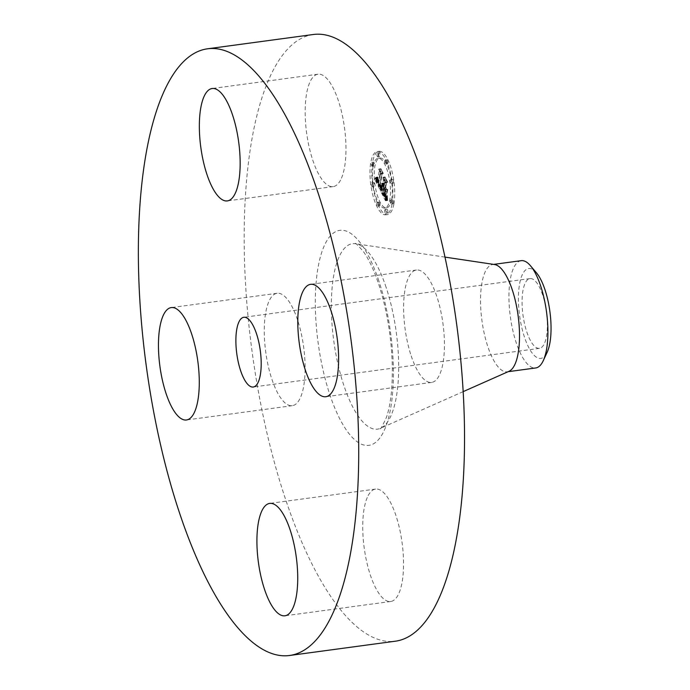 <?xml version="1.0" encoding="UTF-8"?>
<svg xmlns="http://www.w3.org/2000/svg" width="690" height="690" viewBox="0 0 690 690"><rect width="100%" height="100%" fill="white"/><g stroke="black" fill="none" stroke-linecap="round" stroke-linejoin="round"><path stroke-width="0.52" stroke-dasharray="3.45 2.59" d="M341.455 178.192A56.709 19.113 -97.7 0 0 341.981 113.738A56.709 19.113 -97.7 0 0 317.978 74.21A56.709 19.113 -97.7 0 0 309.689 82.619A56.709 19.113 -97.7 0 0 309.155 147.074A56.709 19.113 -97.7 0 0 333.166 186.602A56.709 19.113 -97.7 0 0 341.455 178.192M313.355 34.5A306.11 103.19 -97.7 0 0 285.168 498.12A306.11 103.19 -97.7 0 0 395.361 641.2M494.575 264.529A54.13 18.251 -97.7 0 0 492.781 264.512A54.13 18.251 -97.7 0 0 487.796 346.501A54.13 18.251 -97.7 0 0 507.279 371.807A54.13 18.251 -97.7 0 0 509.004 371.306M521.183 260.673A54.13 18.251 -97.7 0 0 509.065 291.249A54.13 18.251 -97.7 0 0 516.198 342.663A54.13 18.251 -97.7 0 0 535.682 367.968M536.423 272.774A45.333 15.284 -97.7 0 0 518.509 294.147A45.333 15.284 -97.7 0 0 528.29 346.622A45.333 15.284 -97.7 0 0 547.17 352.245M526.781 331.89A35.19 11.859 -97.7 0 0 539.442 348.338A35.19 11.859 -97.7 0 0 542.685 295.044A35.19 11.859 -97.7 0 0 530.015 278.596A35.19 11.859 -97.7 0 0 526.781 331.89M411.206 355.911A56.709 19.113 -97.7 0 0 431.621 382.415A56.709 19.113 -97.7 0 0 436.839 296.528A56.709 19.113 -97.7 0 0 416.432 270.023A56.709 19.113 -97.7 0 0 411.206 355.911M367.261 497.507A56.709 19.113 -97.7 0 0 366.726 561.962A56.709 19.113 -97.7 0 0 390.738 601.49A56.709 19.113 -97.7 0 0 399.027 593.072A56.709 19.113 -97.7 0 0 399.553 528.626A56.709 19.113 -97.7 0 0 375.55 489.089A56.709 19.113 -97.7 0 0 367.261 497.507M297.511 319.789A56.709 19.113 -97.7 0 0 277.095 293.276A56.709 19.113 -97.7 0 0 271.869 379.172A56.709 19.113 -97.7 0 0 292.284 405.677A56.709 19.113 -97.7 0 0 297.511 319.789M393.869 204.033A31.895 10.755 -97.7 0 0 391.437 169.361A31.895 10.755 -97.7 0 0 378.991 151.326A31.895 10.755 -97.7 0 0 372.66 161.848A31.895 10.755 -97.7 0 0 375.101 196.521A31.895 10.755 -97.7 0 0 387.538 214.555A31.895 10.755 -97.7 0 0 393.869 204.033M391.618 199.557A25.133 8.47 -97.7 0 0 389.703 172.241A25.133 8.47 -97.7 0 0 379.897 158.036A25.133 8.47 -97.7 0 0 374.912 166.325A25.133 8.47 -97.7 0 0 376.826 193.64A25.133 8.47 -97.7 0 0 386.633 207.845A25.133 8.47 -97.7 0 0 391.618 199.557M381.941 189.785L381.863 185.541L380.94 186.378L379.828 184.506L381.855 173.216L382.614 173.181L380.492 168.972L380.915 171.465L379 181.729L377.956 177.39L378.862 182.496L377.672 179.624L377.689 177.002L376.421 178.857L381.95 190.009L380.138 190.035L380.061 185.791L379.138 186.619L378.025 184.748L380.052 173.466L380.811 173.423L378.689 169.214L379.112 171.707L377.197 181.97L376.179 177.373L377.059 182.746L375.869 179.866L375.886 177.244L374.618 179.107L380.138 190.035M382.338 189.612L382.251 185.593L382.363 189.94L380.535 189.862L380.311 185.688L380.535 189.862M381.337 185.817L380.302 184.299L382.234 173.923L383.329 173.449L380.966 168.739L383.028 173.225L382.105 173.57L380.104 184.308L381.423 185.869L379.259 185.834L378.5 184.549L380.432 174.165L381.527 173.699L379 169.05L381.216 173.466L380.302 173.811L378.301 184.549L379.535 186.067M387.185 200.419L387.004 195.813L385.9 196.305L384.089 193.088L384.994 188.258L384.477 193.079L385.891 195.71L386.598 195.865L384.649 193.028L385.391 189.051L386.504 193.657L387.314 189.336L386.21 189.5L385.149 187.395L386.124 182.195L386.961 182.039L384.692 177.511L385.193 180.349L384.365 184.791L383.726 182.988L384.227 185.55L383.416 183.126L384.063 186.412L383.252 190.768L382.381 190.854L387.185 200.419L385.382 200.661L385.201 196.055L384.175 196.624L382.286 193.329L383.183 188.499L382.674 193.321L383.933 195.753L384.796 196.107L382.838 193.278L383.588 189.293L384.701 193.907L385.503 189.586L384.408 189.75L383.347 187.637L384.321 182.436L385.158 182.281L382.89 177.753L383.39 180.599L382.562 185.032L381.924 183.23L382.424 185.791L381.613 183.368L382.26 186.662L381.449 191.009L380.57 191.096L385.382 200.661M387.59 199.893L387.288 195.624L387.659 200.488L387.59 199.893L385.788 200.135L385.486 195.874L385.788 200.135M387.737 189.517L386.909 193.968L387.737 189.517L385.788 189.672L385.106 194.218L385.934 189.759M385.71 187.318L386.538 182.91L387.771 182.281L385.089 176.942L387.461 182.039L386.443 182.548L385.546 187.37L386.659 189.207L385.71 187.318L383.907 187.559L384.735 183.152L385.969 182.522L383.114 177.235L385.658 182.289L384.64 182.798L383.744 187.611L384.856 189.448L383.907 187.559M379.974 205.31A1.932 0.656 -97.7 0 0 379.828 203.205A1.932 0.656 -97.7 0 0 379.069 202.118A1.932 0.656 -97.7 0 0 378.689 202.757A1.932 0.656 -97.7 0 0 378.836 204.852A1.932 0.656 -97.7 0 0 379.586 205.948A1.932 0.656 -97.7 0 0 379.974 205.31M393.386 203.067A1.932 0.656 -97.7 0 0 393.24 200.971A1.932 0.656 -97.7 0 0 392.481 199.876A1.932 0.656 -97.7 0 0 392.101 200.514A1.932 0.656 -97.7 0 0 392.248 202.619A1.932 0.656 -97.7 0 0 393.007 203.705A1.932 0.656 -97.7 0 0 393.386 203.067M387.823 212.46A1.932 0.656 -97.7 0 0 387.677 210.364A1.932 0.656 -97.7 0 0 386.926 209.268A1.932 0.656 -97.7 0 0 386.538 209.907A1.932 0.656 -97.7 0 0 386.693 212.011A1.932 0.656 -97.7 0 0 387.444 213.098A1.932 0.656 -97.7 0 0 387.823 212.46M387.84 163.125A1.932 0.656 -97.7 0 0 387.694 161.029A1.932 0.656 -97.7 0 0 386.943 159.933A1.932 0.656 -97.7 0 0 386.555 160.572A1.932 0.656 -97.7 0 0 386.702 162.667A1.932 0.656 -97.7 0 0 387.461 163.763A1.932 0.656 -97.7 0 0 387.84 163.125M393.395 182.634A1.932 0.656 -97.7 0 0 393.248 180.53A1.932 0.656 -97.7 0 0 392.489 179.443A1.932 0.656 -97.7 0 0 392.11 180.081A1.932 0.656 -97.7 0 0 392.256 182.177A1.932 0.656 -97.7 0 0 393.007 183.273A1.932 0.656 -97.7 0 0 393.395 182.634M373.143 162.814A1.932 0.656 -97.7 0 0 373.29 164.91A1.932 0.656 -97.7 0 0 374.049 166.005A1.932 0.656 -97.7 0 0 374.429 165.367A1.932 0.656 -97.7 0 0 374.282 163.263A1.932 0.656 -97.7 0 0 373.531 162.176A1.932 0.656 -97.7 0 0 373.143 162.814M373.135 183.247A1.932 0.656 -97.7 0 0 373.281 185.343A1.932 0.656 -97.7 0 0 374.04 186.438A1.932 0.656 -97.7 0 0 374.42 185.8A1.932 0.656 -97.7 0 0 374.273 183.704A1.932 0.656 -97.7 0 0 373.523 182.609A1.932 0.656 -97.7 0 0 373.135 183.247M378.707 153.422A1.932 0.656 -97.7 0 0 378.853 155.517A1.932 0.656 -97.7 0 0 379.603 156.613A1.932 0.656 -97.7 0 0 379.992 155.975A1.932 0.656 -97.7 0 0 379.845 153.87A1.932 0.656 -97.7 0 0 379.086 152.783A1.932 0.656 -97.7 0 0 378.707 153.422M383.252 190.768L381.449 191.009M382.381 190.854L380.57 191.096M384.063 186.412L380.44 186.904M383.933 186.11L382.131 186.352M383.821 185.791L382.01 186.041M383.718 185.472L381.915 185.722M383.631 185.153L381.829 185.394M383.562 184.825L381.751 185.067M383.502 184.497L381.699 184.739M383.459 184.161L381.656 184.403M383.433 183.816L381.63 184.066M383.416 183.48L381.613 183.721M383.416 183.126L381.613 183.368M383.485 183.023L381.682 183.273M383.519 183.299L381.717 183.549M383.562 183.566L381.76 183.816M383.606 183.825L381.803 184.066M383.657 184.066L381.855 184.308M383.718 184.299L381.915 184.541M383.778 184.523L381.975 184.765M383.847 184.73L382.044 184.972M383.916 184.929L382.113 185.17M384.002 185.118L382.191 185.36M384.08 185.291L382.277 185.541M384.158 185.429L382.346 185.67M384.227 185.55L382.424 185.791M384.313 185.067L382.51 185.308M384.227 184.886L382.424 185.127M384.149 184.696L382.346 184.946M384.071 184.506L382.269 184.748M384.011 184.308L382.2 184.549M383.942 184.101L382.139 184.351M383.89 183.894L382.088 184.135M383.838 183.678L382.036 183.92M383.795 183.454L381.993 183.695M383.761 183.221L381.95 183.462M383.726 182.988L381.924 183.23M383.856 182.945L382.053 183.186M383.89 183.169L382.079 183.411M383.925 183.376L382.122 183.626M383.968 183.583L382.165 183.833M384.011 183.782L382.208 184.023M384.063 183.971L382.26 184.213M384.114 184.152L382.312 184.394M384.175 184.325L382.363 184.566M384.235 184.489L382.433 184.73M384.296 184.644L382.493 184.886M384.365 184.791L382.562 185.032M385.193 180.349L383.39 180.599M384.692 177.511L382.89 177.753M386.961 182.039L385.158 182.281M386.124 182.195L384.321 182.436M385.149 187.395L383.347 187.637M386.21 189.5L384.408 189.75M387.314 189.336L385.503 189.586M386.504 193.657L384.701 193.907M386.089 190.44L384.287 190.69M385.391 189.051L383.588 189.293M384.649 193.028L382.838 193.278M384.753 193.278L382.95 193.519M384.865 193.502L383.054 193.752M384.96 193.709L383.157 193.959M385.046 193.899L383.243 194.14M385.132 194.071L383.329 194.313M385.244 194.287L383.433 194.528M385.348 194.485L383.537 194.727M385.443 194.666L383.64 194.908M385.538 194.83L383.735 195.08M385.624 194.985L383.821 195.236M385.71 195.123L383.899 195.374M385.788 195.253L383.976 195.494M385.857 195.365L384.054 195.606M385.986 195.537L384.183 195.779M386.107 195.667L384.304 195.908M386.228 195.762L384.425 196.003M386.348 195.822L384.546 196.072M386.478 195.857L384.675 196.107M386.598 195.865L384.796 196.107M386.512 195.96L384.701 196.202M386.409 196.012L384.597 196.253M386.288 196.012L384.485 196.253M386.167 195.96L384.365 196.202M386.038 195.857L384.235 196.107M385.891 195.71L384.089 195.951M385.736 195.503L383.933 195.753M385.572 195.253L383.769 195.503M385.399 194.951L383.597 195.201M385.218 194.606L383.416 194.847M384.839 193.847L383.036 194.088M384.727 193.597L382.924 193.847M384.477 193.079L382.674 193.321M385.27 188.819L383.468 189.069M384.994 188.258L383.183 188.499M384.089 193.088L382.286 193.329M384.261 193.416L382.458 193.657M384.718 194.295L382.907 194.546M384.977 194.83L383.174 195.08M385.115 195.106L383.312 195.348M385.244 195.348L383.442 195.589M385.374 195.572L383.571 195.813M385.494 195.762L383.683 196.012M385.598 195.934L383.795 196.184M385.71 196.081L383.907 196.331M385.805 196.21L384.002 196.452M385.9 196.305L384.097 196.547M385.986 196.374L384.175 196.624M386.064 196.426L384.261 196.667M386.141 196.452L384.339 196.693M386.219 196.46L384.416 196.702M386.305 196.452L384.503 196.693M386.391 196.417L384.589 196.659M386.486 196.365L384.684 196.607M386.581 196.296L384.779 196.538M386.685 196.202L384.873 196.443M386.788 196.089L384.986 196.339M386.892 195.96L385.089 196.21M387.004 195.813L385.201 196.055M387.004 197.142L385.201 197.383M387.004 197.366L385.201 197.607M387.004 197.573L385.201 197.814M387.012 197.771L385.21 198.013M387.021 198.116L385.218 198.366M387.03 198.427L385.227 198.668M387.055 198.772L385.253 199.013M387.064 198.97L385.262 199.212M387.081 199.177L385.279 199.419M387.099 199.393L385.296 199.643M376.421 178.857L374.618 179.107M381.95 190.009L380.147 190.25M376.568 178.675L374.765 178.917M376.706 178.486L374.903 178.727M376.844 178.287L375.041 178.538M376.973 178.098L375.17 178.339M377.094 177.899L375.291 178.149M377.214 177.701L375.412 177.951M377.327 177.503L375.524 177.744M377.43 177.304L375.627 177.546M377.534 177.097L375.731 177.339M377.689 177.002L375.886 177.244M377.646 177.27L375.843 177.511M377.62 177.528L375.817 177.77M377.594 177.779L375.791 178.029M377.577 178.029L375.774 178.279M377.568 178.279L375.765 178.52M377.568 178.512L375.765 178.762M377.577 178.745L375.774 178.995M377.585 178.977L375.783 179.219M377.611 179.193L375.809 179.443M377.637 179.409L375.834 179.659M377.672 179.624L375.869 179.866M377.723 179.84L375.921 180.09M377.775 180.064L375.972 180.306M377.835 180.288L376.033 180.53M377.913 180.513L376.102 180.754M377.991 180.737L376.188 180.978M378.077 180.961L376.274 181.211M378.18 181.194L376.369 181.444M378.284 181.427L376.481 181.677M378.396 181.668L376.593 181.91M378.482 181.832L376.68 182.082M378.577 182.005L376.774 182.246M378.663 182.169L376.861 182.41M378.758 182.333L376.956 182.583M378.862 182.496L377.059 182.746M378.905 181.893L377.102 182.134M378.62 181.349L376.818 181.591M378.525 181.142L376.714 181.384M378.43 180.935L376.628 181.177M378.344 180.728L376.542 180.978M378.267 180.53L376.455 180.771M378.189 180.332L376.386 180.573M378.129 180.133L376.326 180.375M378.077 179.935L376.266 180.185M378.025 179.745L376.223 179.987M377.982 179.555L376.179 179.797M377.93 179.176L376.128 179.426M377.913 178.977L376.11 179.228M377.896 178.779L376.093 179.02M377.896 178.563L376.085 178.805M377.896 178.348L376.085 178.589M377.896 178.115L376.093 178.356M377.913 177.882L376.11 178.124M377.93 177.641L376.128 177.882M377.956 177.39L376.154 177.632M377.991 177.132L376.179 177.373M378.111 177.373L376.3 177.615M378.077 177.589L376.274 177.839M378.06 177.804L376.248 178.055M378.034 178.02L376.231 178.262M378.025 178.218L376.223 178.469M378.017 178.417L376.214 178.667M378.025 178.796L376.223 179.038M378.051 179.15L376.248 179.391M378.103 179.478L376.3 179.719M378.18 179.814L376.378 180.064M378.224 179.987L376.421 180.237M378.284 180.168L376.481 180.409M378.344 180.34L376.542 180.59M378.422 180.521L376.611 180.771M378.5 180.711L376.697 180.953M378.577 180.892L376.774 181.134M378.672 181.082L376.869 181.323M379 181.729L377.197 181.97M380.915 171.465L379.112 171.707M380.492 168.972L378.689 169.214M382.614 173.181L380.811 173.423M381.855 173.216L380.052 173.466M379.828 184.506L378.025 184.748M379.905 184.687L378.103 184.929M379.992 184.86L378.18 185.11M380.069 185.041L378.267 185.282M380.156 185.205L378.344 185.455M380.233 185.377L378.43 185.619M380.337 185.567L378.534 185.817M380.432 185.739L378.629 185.989M380.526 185.895L378.724 186.145M380.613 186.033L378.81 186.274M380.699 186.145L378.896 186.386M380.785 186.24L378.983 186.49M380.863 186.317L379.06 186.559M380.94 186.378L379.138 186.619M381.009 186.412L379.207 186.654M381.078 186.429L379.276 186.671M381.147 186.429L379.345 186.671M381.208 186.404L379.405 186.654M381.277 186.369L379.474 186.611M381.346 186.309L379.543 186.55M381.415 186.231L379.612 186.472M381.484 186.136L379.681 186.378M381.553 186.024L379.75 186.266M381.622 185.886L379.819 186.128M381.691 185.731L379.888 185.972M381.76 185.558L379.957 185.808M381.863 185.541L380.061 185.791M381.855 185.791L380.052 186.041M381.846 186.041L380.043 186.283M381.846 186.283L380.035 186.524M381.837 186.516L380.035 186.757M381.837 186.74L380.035 186.981M381.837 186.964L380.035 187.206M381.837 187.18L380.035 187.421M381.846 187.387L380.043 187.628M381.846 187.594L380.043 187.835M381.855 187.792L380.052 188.034M386.762 193.89L384.96 194.132M386.909 193.968L385.106 194.218M387.59 189.431L385.788 189.672M382.226 189.854L380.414 190.095M382.363 189.94L380.561 190.181M382.191 189.543L380.388 189.785M382.165 189.207L380.363 189.448M382.139 188.844L380.337 189.086M382.122 188.456L380.319 188.698M382.113 188.042L380.311 188.284M382.105 187.602L380.302 187.844M382.096 187.128L380.294 187.378M382.096 186.636L380.294 186.878M382.105 186.11L380.302 186.352M382.113 185.446L380.311 185.688M382.251 185.593L380.449 185.834M382.251 186.136L380.44 186.378M382.243 187.154L380.44 187.404M382.251 187.628L380.449 187.87M382.26 188.077L380.457 188.318M382.277 188.499L380.475 188.741M382.295 188.896L380.483 189.138M382.312 189.267L380.509 189.508M387.538 200.497L385.736 200.747M387.659 200.488L385.857 200.738M387.47 199.928L385.667 200.169M387.409 199.376L385.606 199.617M387.357 198.841L385.555 199.082M387.314 198.323L385.512 198.573M387.288 197.832L385.486 198.073M387.271 197.349L385.46 197.599M387.254 196.892L385.451 197.133M387.254 196.452L385.451 196.693M387.271 196.029L385.46 196.27M387.288 195.624L385.486 195.874M387.409 195.675L385.606 195.917M387.401 196.046L385.589 196.288M387.392 196.434L385.589 196.685M387.392 196.857L385.589 197.099M387.401 197.297L385.598 197.538M387.426 197.763L385.624 198.013M387.452 198.263L385.65 198.504M387.495 198.78L385.684 199.022M387.538 199.324L385.736 199.565M381.389 185.912L379.586 186.162M381.423 185.869L379.621 186.11M381.311 185.989L379.509 186.231M381.234 186.015L379.422 186.257M381.147 186.007L379.345 186.257M381.061 185.964L379.259 186.205M380.975 185.877L379.172 186.119M380.871 185.739L379.06 185.981M380.742 185.541L378.939 185.783M380.673 185.42L378.87 185.67M380.604 185.291L378.801 185.532M380.526 185.144L378.715 185.394M380.44 184.989L378.638 185.231M380.354 184.817L378.551 185.058M380.104 184.308L378.301 184.549M382.105 173.57L380.302 173.811M383.028 173.225L381.216 173.466M380.802 168.809L379 169.05M380.966 168.739L379.164 168.99M383.329 173.449L381.527 173.699M382.234 173.923L380.432 174.165M380.302 184.299L378.5 184.549M380.371 184.454L378.56 184.696M380.432 184.592L378.629 184.834M380.501 184.722L378.689 184.963M380.595 184.903L378.784 185.153M380.69 185.075L378.879 185.317M380.785 185.222L378.974 185.472M380.871 185.36L379.069 185.601M380.966 185.481L379.164 185.731M381.061 185.593L379.259 185.834M381.156 185.679L379.353 185.929M381.242 185.757L379.44 186.007M386.478 189.215L384.675 189.465M386.659 189.207L384.856 189.448M385.546 187.37L383.744 187.611M386.443 182.548L384.64 182.798M387.461 182.039L385.658 182.289M384.916 176.994L383.114 177.235M385.089 176.942L383.286 177.192M387.771 182.281L385.969 182.522M386.538 182.91L384.735 183.152M392.067 204.275A31.895 10.755 82.3 0 1 385.736 214.797A31.895 10.755 82.3 0 1 373.29 196.762A31.895 10.755 82.3 0 1 370.858 162.098A31.895 10.755 82.3 0 1 377.189 151.576A31.895 10.755 82.3 0 1 389.626 169.602A31.895 10.755 82.3 0 1 392.067 204.275M373.109 166.566A25.133 8.47 82.3 0 1 378.094 158.277A25.133 8.47 82.3 0 1 387.901 172.483A25.133 8.47 82.3 0 1 389.815 199.798A25.133 8.47 82.3 0 1 384.83 208.087A25.133 8.47 82.3 0 1 375.024 193.881A25.133 8.47 82.3 0 1 373.109 166.566M376.887 202.998A1.932 0.656 82.3 0 1 377.266 202.36A1.932 0.656 82.3 0 1 378.017 203.455A1.932 0.656 82.3 0 1 378.172 205.551A1.932 0.656 82.3 0 1 377.784 206.189A1.932 0.656 82.3 0 1 377.033 205.094A1.932 0.656 82.3 0 1 376.887 202.998M390.298 200.756A1.932 0.656 82.3 0 1 390.678 200.117A1.932 0.656 82.3 0 1 391.437 201.213A1.932 0.656 82.3 0 1 391.584 203.317A1.932 0.656 82.3 0 1 391.196 203.955A1.932 0.656 82.3 0 1 390.445 202.86A1.932 0.656 82.3 0 1 390.298 200.756M384.735 210.148A1.932 0.656 82.3 0 1 385.123 209.51A1.932 0.656 82.3 0 1 385.874 210.605A1.932 0.656 82.3 0 1 386.021 212.71A1.932 0.656 82.3 0 1 385.641 213.348A1.932 0.656 82.3 0 1 384.882 212.253A1.932 0.656 82.3 0 1 384.735 210.148M384.753 160.813A1.932 0.656 82.3 0 1 385.141 160.175A1.932 0.656 82.3 0 1 385.891 161.27A1.932 0.656 82.3 0 1 386.038 163.375A1.932 0.656 82.3 0 1 385.658 164.004A1.932 0.656 82.3 0 1 384.899 162.918A1.932 0.656 82.3 0 1 384.753 160.813M390.307 180.323A1.932 0.656 82.3 0 1 390.687 179.685A1.932 0.656 82.3 0 1 391.446 180.78A1.932 0.656 82.3 0 1 391.592 182.876A1.932 0.656 82.3 0 1 391.204 183.514A1.932 0.656 82.3 0 1 390.454 182.427A1.932 0.656 82.3 0 1 390.307 180.323M372.626 165.609A1.932 0.656 82.3 0 1 372.238 166.247A1.932 0.656 82.3 0 1 371.487 165.151A1.932 0.656 82.3 0 1 371.341 163.056A1.932 0.656 82.3 0 1 371.72 162.417A1.932 0.656 82.3 0 1 372.479 163.513A1.932 0.656 82.3 0 1 372.626 165.609M372.617 186.041A1.932 0.656 82.3 0 1 372.238 186.68A1.932 0.656 82.3 0 1 371.479 185.593A1.932 0.656 82.3 0 1 371.332 183.488A1.932 0.656 82.3 0 1 371.72 182.85A1.932 0.656 82.3 0 1 372.471 183.945A1.932 0.656 82.3 0 1 372.617 186.041M378.18 156.216A1.932 0.656 82.3 0 1 377.801 156.854A1.932 0.656 82.3 0 1 377.051 155.759A1.932 0.656 82.3 0 1 376.895 153.663A1.932 0.656 82.3 0 1 377.283 153.025A1.932 0.656 82.3 0 1 378.034 154.12A1.932 0.656 82.3 0 1 378.18 156.216M386.141 287.428A93.555 31.542 -97.7 0 0 355.574 243.725A93.555 31.542 -97.7 0 0 331.976 289.214A93.555 31.542 -97.7 0 0 343.844 385.399A93.555 31.542 -97.7 0 0 380.518 428.274A93.555 31.542 -97.7 0 0 386.141 287.428M378.879 281.046A108.485 36.57 -97.7 0 0 323.972 246.442A108.485 36.57 -97.7 0 0 329.837 394.646A108.485 36.57 -97.7 0 0 384.744 429.258A108.485 36.57 -97.7 0 0 378.879 281.046M385.089 194.347L383.286 194.589M384.96 194.097L383.157 194.339M384.606 193.355L382.803 193.597M387.004 196.098L385.201 196.339M387.004 196.374L385.201 196.624M387.004 196.641L385.201 196.892M387.004 196.9L385.201 197.142M387.116 199.634L385.313 199.876M387.142 199.876L385.339 200.126M387.159 200.143L385.356 200.385M317.978 74.21L212.158 88.51M333.166 186.602L227.346 200.911M444.972 257.111L355.454 243.699C354.884 242.268 357.532 244.881 363.389 251.548C368.71 258.914 373.79 269.721 378.629 283.978C386.926 309.586 391.489 336.91 392.308 365.959C392.593 388.03 390.626 405.203 386.391 417.493C382.165 426.567 380.173 430.18 380.406 428.326L463.163 391.635M493.661 264.391L492.781 264.512M508.159 371.686L507.279 371.807M539.442 348.338L253.247 387.021M530.015 278.596L243.82 317.279M431.621 382.415L325.801 396.724M416.432 270.023L310.612 284.323M390.738 601.49L284.918 615.791M375.55 489.089L269.73 503.398M277.095 293.276L171.275 307.585M292.284 405.677L186.464 419.977M385.736 214.797L387.538 214.555M377.189 151.576L378.991 151.326M378.094 158.277L379.897 158.036M384.83 208.087L386.633 207.845M377.266 202.36L379.069 202.118M377.784 206.189L379.586 205.948M390.678 200.117L392.481 199.876M391.196 203.955L393.007 203.705M385.123 209.51L386.926 209.268M385.641 213.348L387.444 213.098M385.141 160.175L386.943 159.933M385.658 164.004L387.461 163.763M390.687 179.685L392.489 179.443M391.204 183.514L393.007 183.273M372.238 166.247L374.049 166.005M371.72 162.417L373.531 162.176M372.238 186.68L374.04 186.438M371.72 182.85L373.523 182.609M377.801 156.854L379.603 156.613M377.283 153.025L379.086 152.783"/><path stroke-width="1.03" d="M235.635 192.493A56.709 19.113 -97.7 0 0 236.161 128.038A56.709 19.113 -97.7 0 0 212.158 88.51A56.709 19.113 -97.7 0 0 203.869 96.928A56.709 19.113 -97.7 0 0 203.334 161.374A56.709 19.113 -97.7 0 0 227.346 200.911A56.709 19.113 -97.7 0 0 235.635 192.493M179.348 512.42A306.11 103.19 -97.7 0 0 289.541 655.5A306.11 103.19 -97.7 0 0 317.728 191.88A306.11 103.19 -97.7 0 0 207.535 48.8A306.11 103.19 -97.7 0 0 179.348 512.42M289.541 655.5L395.361 641.2A306.11 103.19 -97.7 0 0 423.548 177.58A306.11 103.19 -97.7 0 0 313.355 34.5L207.535 48.8M463.163 391.635L509.004 371.306A54.13 18.251 -97.7 0 0 512.265 289.817A54.13 18.251 -97.7 0 0 494.575 264.529L444.972 257.111M508.159 371.686L535.682 367.968A54.13 18.251 -97.7 0 0 543.28 360.629A54.13 18.251 -97.7 0 0 547.8 337.384A54.13 18.251 -97.7 0 0 540.667 285.979A54.13 18.251 -97.7 0 0 530.455 265.736A54.13 18.251 -97.7 0 0 521.183 260.673L493.661 264.391M543.28 360.629L547.17 352.245A45.333 15.284 -97.7 0 0 550.956 332.787A45.333 15.284 -97.7 0 0 536.423 272.774L530.455 265.736M240.586 370.573A35.19 11.859 -97.7 0 0 253.247 387.021A35.19 11.859 -97.7 0 0 256.49 333.727A35.19 11.859 -97.7 0 0 243.82 317.279A35.19 11.859 -97.7 0 0 240.586 370.573M191.691 334.089A56.709 19.113 -97.7 0 0 171.275 307.585A56.709 19.113 -97.7 0 0 166.049 393.473A56.709 19.113 -97.7 0 0 186.464 419.977A56.709 19.113 -97.7 0 0 191.691 334.089M261.441 511.808A56.709 19.113 -97.7 0 0 260.906 576.262A56.709 19.113 -97.7 0 0 284.918 615.791A56.709 19.113 -97.7 0 0 293.207 607.381A56.709 19.113 -97.7 0 0 293.733 542.927A56.709 19.113 -97.7 0 0 269.73 503.398A56.709 19.113 -97.7 0 0 261.441 511.808M305.385 370.211A56.709 19.113 -97.7 0 0 325.801 396.724A56.709 19.113 -97.7 0 0 331.019 310.828A56.709 19.113 -97.7 0 0 310.612 284.323A56.709 19.113 -97.7 0 0 305.385 370.211"/></g></svg>

